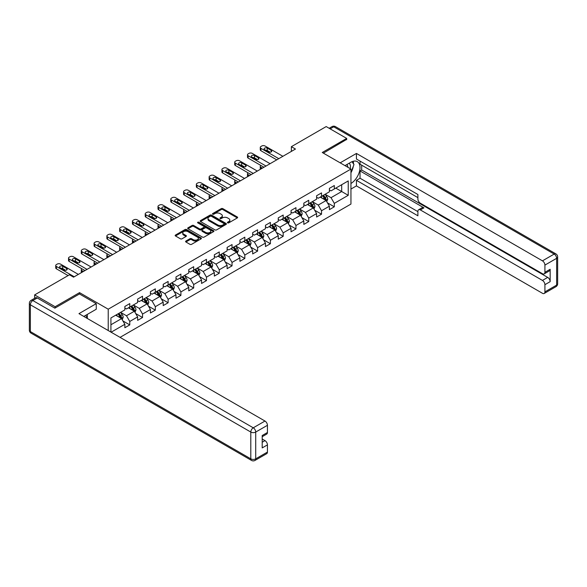 <?xml version="1.0" encoding="UTF-8"?>
<svg xmlns="http://www.w3.org/2000/svg" width="587" height="587" viewBox="0 0 587 587"><rect width="100%" height="100%" fill="white"/><g stroke="black" fill="none" stroke-linecap="round" stroke-linejoin="round"><path stroke-width="0.88" d="M227.639 222.862A0.8 0.462 0 0 0 228.761 222.862L237.309 217.931A1.137 0.66 0 0 0 237.647 217.461A1.137 0.66 0 0 0 237.309 216.999L222.833 208.642A1.137 0.66 0 0 0 221.226 208.642L212.677 213.573A0.8 0.462 0 0 0 213.8 214.226L214.908 213.587A3.639 2.099 0 0 1 220.059 213.587L221.262 214.284A3.639 2.099 0 0 1 222.326 215.767A3.639 2.099 0 0 1 221.262 217.256L220.154 217.894A0.8 0.462 0 0 0 221.284 218.54L222.392 217.902A3.639 2.099 0 0 1 227.536 217.902L228.747 218.599A3.639 2.099 0 0 1 229.81 220.088A3.639 2.099 0 0 1 228.747 221.57L227.639 222.209A0.8 0.462 0 0 0 227.639 222.862L227.639 222.209M185.91 241.052A1.137 0.66 0 0 0 185.58 241.521A1.137 0.66 0 0 0 185.91 241.983L189.975 244.331A1.137 0.66 0 0 0 191.582 244.331L201.077 238.85A1.137 0.66 0 0 0 201.407 238.388A1.137 0.66 0 0 0 201.077 237.918L186.593 229.561A1.137 0.66 0 0 0 184.986 229.561L175.498 235.042A1.137 0.66 0 0 0 175.161 235.504A1.137 0.66 0 0 0 175.498 235.967L180.4 238.799A1.137 0.66 0 0 0 182.007 238.799L186.072 236.458A1.137 0.66 0 0 0 186.402 235.996A1.137 0.66 0 0 0 186.072 235.526L183.636 234.125A3.045 1.754 0 0 1 182.748 232.885A3.045 1.754 0 0 1 184.626 231.256A3.045 1.754 0 0 1 187.943 231.638L197.474 237.141A3.045 1.754 0 0 1 198.362 238.388A3.045 1.754 0 0 1 196.484 240.01A3.045 1.754 0 0 1 193.167 239.628L191.582 238.711A1.137 0.66 0 0 0 189.975 238.711L185.91 241.052L185.91 241.983M79.538 294.006L79.538 292.634L55.119 306.73L34.633 294.901L34.633 298.321M79.538 292.634L108.221 309.195L350.945 169.056L350.945 204.063L120.056 337.364M346.682 139.677L346.682 138.4L322.263 152.495L350.945 169.056M346.682 138.4L326.196 126.572L291.372 146.677L291.372 151.409M34.633 294.901L69.457 274.797L73.551 277.159L295.466 149.039L291.372 146.677M214.989 229.884A1.137 0.66 0 0 0 216.596 229.884L226.09 224.403A1.137 0.66 0 0 0 226.421 223.94A1.137 0.66 0 0 0 226.09 223.478L211.613 215.121A1.137 0.66 0 0 0 209.999 215.121L200.512 220.595A1.137 0.66 0 0 0 200.174 221.064A1.137 0.66 0 0 0 200.512 221.526L214.989 229.884M198.054 223.031A0.8 0.462 0 0 1 198.861 223.148L198.861 222.202L213.58 230.698A1.137 0.66 0 0 1 213.917 231.161A1.137 0.66 0 0 1 213.58 231.63L204.093 237.104A1.137 0.66 0 0 1 202.478 237.104L188.001 228.747L188.001 227.822A1.137 0.66 0 0 0 187.671 228.284A1.137 0.66 0 0 0 188.001 228.747M188.001 227.822L192.066 225.474A1.137 0.66 0 0 1 193.673 225.474L199.543 228.864A1.137 0.66 0 0 0 201.158 228.864L203.85 227.308A1.137 0.66 0 0 0 204.181 226.846A1.137 0.66 0 0 0 203.85 226.377L197.738 222.847A0.8 0.462 0 0 1 198.861 222.202M108.221 330.532L108.221 309.195M122.925 320.95L129.771 324.897L129.771 321.449L137.637 316.907L137.637 320.355L142.553 317.523L142.553 314.067L150.419 309.525L150.419 312.981L155.335 310.141L155.335 306.685L163.201 302.144L163.201 305.6L168.124 302.76L168.124 299.304L175.99 294.762L175.99 298.218L180.906 295.378L180.906 291.922L188.772 287.381L188.772 290.836L193.688 287.997L193.688 284.541L201.554 279.999L201.554 283.455L206.47 280.615L206.47 277.159L214.336 272.617L214.336 276.073L219.259 273.234L219.259 269.785L227.125 265.243L227.125 268.692L232.041 265.852L232.041 262.404L239.907 257.862L239.907 261.31L244.823 258.471L244.823 255.022L252.689 250.48L252.689 253.929L257.605 251.097L257.605 247.641L265.471 243.099L265.471 246.555L270.394 243.715L270.394 240.259L278.26 235.717L278.26 239.173L283.176 236.334L283.176 232.878L291.042 228.336L291.042 231.792L295.958 228.952L295.958 225.496L303.824 220.954L303.824 224.41L308.74 221.57L308.74 218.115L316.606 213.573L316.606 217.029L321.529 214.189L321.529 210.74L329.395 206.198L329.395 209.647L334.311 206.807L334.311 203.359L348.238 195.317L348.238 180.928L341.685 184.714L341.685 191.531L348.238 195.317M129.771 324.897L124.855 327.737L124.855 324.288L111.126 332.213M110.921 332.088L110.921 317.949L124.855 309.899L124.855 306.451L129.771 303.611L129.771 307.06L137.637 302.518L137.637 299.069L142.553 296.23L142.553 299.686L150.419 295.144L150.419 291.688L155.335 288.848L155.335 292.304L163.201 287.762L163.201 284.306L168.124 281.466L168.124 284.922L175.99 280.381L175.99 276.925L180.906 274.085L180.906 277.541L188.772 272.999L188.772 269.543L193.688 266.703L193.688 270.159L201.554 265.618L201.554 262.162L206.47 259.329L206.47 262.778L214.336 258.236L214.336 254.787L219.259 251.948L219.259 255.396L227.125 250.854L227.125 247.406L232.041 244.566L232.041 248.015L239.907 243.473L239.907 240.024L244.823 237.185L244.823 240.641L252.689 236.099L252.689 232.643L257.605 229.803L257.605 233.259L265.471 228.717L265.471 225.261L270.394 222.422L270.394 225.878L278.26 221.336L278.26 217.88L283.176 215.04L283.176 218.496L291.042 213.954L291.042 210.498L295.958 207.659L295.958 211.115L303.824 206.573L303.824 203.117L308.74 200.284L308.74 203.733L316.606 199.191L316.606 195.742L321.529 192.903L321.529 196.352L329.395 191.81L329.395 188.361L334.311 185.521L334.311 188.97L348.238 180.928M128.458 307.823L134.357 311.227L126.491 315.769L120.592 312.365M124.855 308.006L126.491 308.953L129.771 307.06M126.491 315.769L129.771 321.449M134.357 311.227L137.637 316.907M141.24 300.441L147.146 303.846L139.273 308.388L133.374 304.983M137.637 300.632L139.273 301.579L142.553 299.686M139.273 308.388L142.553 314.067M147.146 303.846L150.419 309.525M154.029 293.06L159.928 296.464L152.062 301.006L146.156 297.602M150.419 293.251L152.062 294.197L155.335 292.304M152.062 301.006L155.335 306.685M159.928 296.464L163.201 302.144M166.811 285.678L172.71 289.083L164.844 293.625L158.945 290.22M163.201 285.869L164.844 286.816L168.124 284.922M164.844 293.625L168.124 299.304M172.71 289.083L175.99 294.762M179.593 278.297L185.492 281.701L177.626 286.243L171.727 282.839M175.99 278.487L177.626 279.434L180.906 277.541M177.626 286.243L180.906 291.922M185.492 281.701L188.772 287.381M192.375 270.915L198.281 274.327L190.408 278.869L184.509 275.457M188.772 271.106L190.408 272.052L193.688 270.159M190.408 278.869L193.688 284.541M198.281 274.327L201.554 279.999M205.164 263.534L211.063 266.946L203.197 271.488L197.291 268.076M201.554 263.724L203.197 264.671L206.47 262.778M203.197 271.488L206.47 277.159M211.063 266.946L214.336 272.617M217.946 256.159L223.845 259.564L215.979 264.106L210.08 260.701M214.336 256.343L215.979 257.289L219.259 255.396M215.979 264.106L219.259 269.785M223.845 259.564L227.125 265.243M230.728 248.778L236.627 252.183L228.761 256.724L222.862 253.32M227.125 248.961L228.761 249.908L232.041 248.015M228.761 256.724L232.041 262.404M236.627 252.183L239.907 257.862M243.51 241.396L249.409 244.801L241.543 249.343L235.644 245.938M239.907 241.587L241.543 242.534L244.823 240.641M241.543 249.343L244.823 255.022M249.409 244.801L252.689 250.48M256.299 234.015L262.198 237.419L254.332 241.961L248.426 238.557M252.689 234.206L254.332 235.152L257.605 233.259M254.332 241.961L257.605 247.641M262.198 237.419L265.471 243.099M269.081 226.633L274.98 230.038L267.114 234.58L261.215 231.175M265.471 226.824L267.114 227.771L270.394 225.878M267.114 234.58L270.394 240.259M274.98 230.038L278.26 235.717M281.863 219.252L287.762 222.656L279.896 227.198L273.997 223.794M278.26 219.443L279.896 220.389L283.176 218.496M279.896 227.198L283.176 232.878M287.762 222.656L291.042 228.336M294.645 211.87L300.544 215.282L292.678 219.824L286.779 216.412M291.042 212.061L292.678 213.008L295.958 211.115M292.678 219.824L295.958 225.496M300.544 215.282L303.824 220.954M307.434 204.489L313.333 207.901L305.467 212.443L299.561 209.031M303.824 204.68L305.467 205.626L308.74 203.733M305.467 212.443L308.74 218.115M313.333 207.901L316.606 213.573M320.216 197.115L326.115 200.519L318.249 205.061L312.35 201.657M316.606 197.298L318.249 198.245L321.529 196.352M318.249 205.061L321.529 210.74M326.115 200.519L329.395 206.198M335.786 188.119L341.685 191.531L331.031 197.68L325.132 194.275M329.395 189.917L331.031 190.863L334.311 188.97M331.031 197.68L334.311 203.359M55.119 306.73L55.119 308.006M110.921 324.758L121.575 318.609L115.676 315.204M121.575 318.609L124.855 324.288M327.465 202.86L334.311 206.807M314.683 210.241L321.529 214.189M301.901 217.623L308.74 221.57M289.12 225.004L295.958 228.952M276.33 232.379L283.176 236.334M263.548 239.76L270.394 243.715M250.766 247.142L257.605 251.097M237.984 254.523L244.823 258.471M225.195 261.905L232.041 265.852M212.413 269.286L219.259 273.234M199.631 276.668L206.47 280.615M186.849 284.049L193.688 287.997M174.06 291.423L180.906 295.378M161.278 298.805L168.124 302.76M148.496 306.187L155.335 310.141M135.714 313.568L142.553 317.523M227.954 222.972L228.747 222.517A3.639 2.099 0 0 0 229.81 221.035L229.81 220.088M222.326 215.767L222.326 216.713A3.639 2.099 0 0 1 221.262 218.203L220.477 218.657M237.309 216.999L237.309 217.931L222.833 209.588A1.137 0.66 0 0 0 221.226 209.588L212.993 214.336M226.076 224.417L211.613 216.067A1.137 0.66 0 0 0 209.999 216.067L200.527 221.534M224.08 224.263A0.8 0.462 0 0 0 224.08 223.618L211.371 216.28A0.8 0.462 0 0 0 210.241 216.28L209.075 216.955A3.639 2.099 0 0 0 208.011 218.437A3.639 2.099 0 0 0 209.075 219.927L217.762 224.938A3.639 2.099 0 0 0 222.913 224.938L224.08 224.263L224.08 225.21A0.8 0.462 0 0 0 224.315 224.887L224.315 223.94M208.011 218.437L208.011 219.384A3.639 2.099 0 0 0 209.075 220.873L209.075 219.927M224.08 225.21L222.913 225.885A3.639 2.099 0 0 1 217.762 225.885L209.075 220.873M188.016 228.754L192.066 226.421L192.066 225.474M204.181 226.846L204.181 227.793A1.137 0.66 0 0 1 203.85 228.255L201.158 229.81A1.137 0.66 0 0 1 199.543 229.81L193.673 226.421A1.137 0.66 0 0 0 192.066 226.421M198.861 223.148L213.565 231.638M205.641 232.379A3.045 1.754 0 0 0 208.957 232.76A3.045 1.754 0 0 0 210.836 231.139A3.045 1.754 0 0 0 209.941 229.899L206.58 227.961A1.137 0.66 0 0 0 204.973 227.961L202.28 229.517A1.137 0.66 0 0 0 201.95 229.979A1.137 0.66 0 0 0 202.28 230.442L205.641 232.379L205.641 233.325A3.045 1.754 0 0 0 208.957 233.707A3.045 1.754 0 0 0 210.836 232.085L210.836 231.139M201.95 229.979L201.95 230.926A1.137 0.66 0 0 0 202.28 231.388L202.28 230.442M205.641 233.325L202.28 231.388M198.362 238.388L198.362 239.327A3.045 1.754 0 0 1 196.484 240.956A3.045 1.754 0 0 1 193.167 240.575L191.582 239.657A1.137 0.66 0 0 0 189.975 239.657L185.925 241.991M182.748 232.885L182.748 233.824A3.045 1.754 0 0 0 183.636 235.071L183.636 234.125M186.057 236.466L183.636 235.071M201.055 238.858L186.593 230.508A1.137 0.66 0 0 0 184.986 230.508L175.513 235.981L175.498 235.042M326.761 201.642L327.737 199.184A3.074 1.776 -120 0 0 326.754 196.572L325.066 194.312M322.116 198.208L320.972 196.674M262.404 168.131L260.951 167.295L260.951 168.968M260.467 169.247A2.319 1.335 180 0 1 260.268 168.711L260.268 166.348A2.319 1.335 0 0 0 260.951 167.295M322.527 195.779L324.215 198.032A3.074 1.776 60 0 1 325.095 199.881C325.558 200.497 325.888 200.314 326.078 199.316A3.074 1.776 -120 0 0 325.198 197.467L323.51 195.207M322.74 195.654L324.618 198.157A1.563 0.903 60 0 1 324.897 198.633L326.078 199.316M260.87 165.453A2.319 1.335 0 0 0 260.268 166.348M278.788 158.673L260.951 148.372A2.319 1.335 -0 0 1 260.268 147.425A2.319 1.335 -0 0 1 260.951 146.479L261.773 146.002A2.319 1.335 -0 0 1 265.045 146.002L282.89 156.303M260.268 147.425L260.268 149.788A2.319 1.335 180 0 0 260.951 150.734L276.741 159.855M264.642 149.648A1.856 1.071 180 0 1 264.099 148.893A1.856 1.071 180 0 1 265.243 147.902A1.856 1.071 180 0 1 267.261 148.137L271.194 150.404A1.856 1.071 180 0 1 271.737 151.16A1.856 1.071 180 0 1 270.592 152.15A1.856 1.071 180 0 1 268.575 151.916L264.642 149.648M265.603 150.206A1.856 1.071 180 0 1 267.261 150.499L270.233 152.216M350.197 168.623A7.536 4.351 120 0 0 349.082 163.267M347.798 167.236A5.158 2.979 120 0 0 346.734 164.646A5.158 2.979 120 0 0 346.719 164.631M351.958 161.696L353.976 164.565L350.945 172.373M85.753 315.3L87.646 318.653M345.002 165.622L350.784 162.291A13.039 7.528 120 0 1 357.3 161.645A13.039 7.528 120 0 1 359.332 171.984A13.039 7.528 120 0 1 350.945 183.482M350.945 189.065L356.434 185.896L356.434 180.319L417.893 215.796L417.893 211.349A3.478 2.01 -120 0 1 418.619 209.757A3.478 2.01 -120 0 1 420.351 209.933L542.454 280.425L547.7 277.402A3.478 2.01 60 0 1 550.158 281.657L550.158 269.264A3.478 2.01 60 0 1 549.439 270.856L544.193 273.88A3.478 2.01 -120 0 0 544.912 272.287L544.912 265.097A3.478 2.01 -120 0 0 542.454 260.841L554.172 254.076L333.739 126.807L330.173 128.861M361.68 165.174L361.68 170.003L360.044 170.949L360.044 178.235L356.434 180.319M360.044 161.109L360.044 164.228L417.893 197.628M544.193 273.88A3.478 2.01 -120 0 1 542.454 273.711L420.351 203.212A3.478 2.01 -120 0 1 417.893 198.956L417.893 194.51L356.434 159.026L356.434 153.442L542.454 260.841M340.167 162.834L356.434 153.442M356.434 185.896L542.454 293.295A3.478 2.01 -120 0 0 544.193 293.471A3.478 2.01 -120 0 0 544.912 291.878L544.912 284.688A3.478 2.01 -120 0 0 542.454 280.425M346.682 139.39L323.371 153.134M360.044 170.949L423.961 207.849L420.351 209.933M361.68 170.003L547.7 277.402M360.044 178.235L417.893 211.636M418.619 209.757L422.222 207.681A3.478 2.01 60 0 1 423.961 207.849M350.945 172.754A13.039 7.528 120 0 0 353.315 166.26M353.528 163.927A13.039 7.528 120 0 0 353.205 161.264M37.252 297.976L32.828 300.537A3.478 2.01 -120 0 0 31.089 300.361L35.514 297.807A3.478 2.01 60 0 1 37.252 297.976L54.87 308.153L79.458 293.955L96.253 303.655L96.253 309.239L84.616 315.96A13.039 7.528 120 0 0 83.831 316.452M96.253 303.655L78.966 313.641L264.979 421.04A3.478 2.01 60 0 1 267.437 425.296L267.437 432.487A3.478 2.01 60 0 1 266.718 434.079L262.198 436.691M87.324 317.538L87.324 314.397M262.198 442.231L264.979 440.624A3.478 2.01 60 0 1 267.437 444.88L267.437 452.071A3.478 2.01 60 0 1 266.718 453.663L255 460.428A3.478 2.01 -120 0 0 255.719 458.836L267.437 452.071M267.437 432.487L262.198 435.517L262.198 447.91L267.437 444.88M264.979 440.624L262.198 439.017M313.979 209.016L314.955 206.565A3.074 1.776 -120 0 0 313.972 203.946L312.284 201.693M309.334 205.589L308.182 204.056M249.614 175.513L248.169 174.677L248.169 176.349M247.685 176.628A2.319 1.335 180 0 1 247.487 176.093L247.487 173.73A2.319 1.335 0 0 0 248.169 174.677M309.745 203.161L311.433 205.413A3.074 1.776 60 0 1 312.313 207.262C312.776 207.879 313.098 207.688 313.297 206.697A3.074 1.776 -120 0 0 312.416 204.848L310.728 202.588M309.958 203.036L311.829 205.538A1.563 0.903 60 0 1 312.115 206.015L313.297 206.697M248.088 172.835A2.319 1.335 0 0 0 247.487 173.73M301.197 216.398L302.173 213.947A3.074 1.776 -120 0 0 301.19 211.327L299.495 209.075M296.552 212.971L295.4 211.437M236.832 182.895L235.38 182.058L235.38 183.731M234.895 184.01A2.319 1.335 180 0 1 234.705 183.474L234.705 181.112A2.319 1.335 0 0 0 235.38 182.058M296.956 210.535L298.651 212.795A3.074 1.776 60 0 1 299.531 214.644C299.986 215.26 300.317 215.069 300.515 214.079A3.074 1.776 -120 0 0 299.634 212.23L297.939 209.97M297.169 210.417L299.047 212.92A1.563 0.903 60 0 1 299.333 213.397L300.515 214.079M235.306 180.209A2.319 1.335 0 0 0 234.705 181.112M266.006 166.048L248.169 155.753A2.319 1.335 -0 0 1 247.487 154.807A2.319 1.335 -0 0 1 248.169 153.86L248.983 153.383A2.319 1.335 -0 0 1 252.263 153.383L270.101 163.685M247.487 154.807L247.487 157.169A2.319 1.335 180 0 0 248.169 158.116L263.959 167.236M251.852 157.03A1.856 1.071 180 0 1 251.309 156.274A1.856 1.071 180 0 1 252.454 155.284A1.856 1.071 180 0 1 254.479 155.511L258.412 157.786A1.856 1.071 180 0 1 258.955 158.541A1.856 1.071 180 0 1 257.81 159.532A1.856 1.071 180 0 1 255.785 159.297L251.852 157.03M252.821 157.587A1.856 1.071 180 0 1 254.479 157.881L257.444 159.591M253.224 173.429L235.38 163.135A2.319 1.335 -0 0 1 234.705 162.188A2.319 1.335 -0 0 1 235.38 161.242L236.201 160.765A2.319 1.335 -0 0 1 239.481 160.765L257.319 171.066M234.705 162.188L234.705 164.551A2.319 1.335 180 0 0 235.38 165.497L251.177 174.618M239.07 164.411A1.856 1.071 180 0 1 238.527 163.656A1.856 1.071 180 0 1 239.672 162.665A1.856 1.071 180 0 1 241.69 162.893L245.63 165.167A1.856 1.071 180 0 1 246.173 165.923A1.856 1.071 180 0 1 245.028 166.913A1.856 1.071 180 0 1 243.003 166.679L239.07 164.411M240.039 164.969A1.856 1.071 180 0 1 241.69 165.263L244.662 166.972M288.408 223.779L289.384 221.328A3.074 1.776 -120 0 0 288.408 218.709L286.713 216.449M283.763 220.352L282.618 218.819M224.051 190.276L222.598 189.44L222.598 191.113M222.113 191.391A2.319 1.335 180 0 1 221.923 190.856L221.923 188.493A2.319 1.335 0 0 0 222.598 189.44M284.174 217.916L285.869 220.176A3.074 1.776 60 0 1 286.742 222.025C287.204 222.642 287.535 222.451 287.725 221.453A3.074 1.776 -120 0 0 286.852 219.611L285.157 217.351M284.387 217.792L286.265 220.301A1.563 0.903 60 0 1 286.551 220.778L287.725 221.453M222.517 187.591A2.319 1.335 0 0 0 221.923 188.493M275.626 231.161L276.602 228.703A3.074 1.776 -120 0 0 275.619 226.09L273.931 223.83M270.981 227.734L269.837 226.2M211.269 197.658L209.816 196.821L209.816 198.494M209.332 198.773A2.319 1.335 180 0 1 209.133 198.237L209.133 195.875A2.319 1.335 0 0 0 209.816 196.821M271.392 225.298L273.08 227.558A3.074 1.776 60 0 1 273.96 229.407C274.423 230.023 274.753 229.833 274.943 228.835A3.074 1.776 -120 0 0 274.063 226.993L272.375 224.733M271.605 225.173L273.483 227.683A1.563 0.903 60 0 1 273.762 228.152L274.943 228.835M209.735 194.972A2.319 1.335 0 0 0 209.133 195.875M262.844 238.542L263.82 236.084A3.074 1.776 -120 0 0 262.837 233.472L261.149 231.212M258.199 235.116L257.047 233.582M198.479 205.039L197.034 204.195L197.034 205.876M196.55 206.154A2.319 1.335 180 0 1 196.352 205.619L196.352 203.249A2.319 1.335 0 0 0 197.034 204.195M258.61 232.679L260.298 234.939A3.074 1.776 60 0 1 261.178 236.788C261.641 237.405 261.963 237.214 262.162 236.216A3.074 1.776 -120 0 0 261.281 234.367L259.593 232.114M258.823 232.555L260.694 235.064A1.563 0.903 60 0 1 260.98 235.534L262.162 236.216M196.953 202.354A2.319 1.335 0 0 0 196.352 203.249M240.443 180.811L222.598 170.509A2.319 1.335 -0 0 1 221.923 169.57A2.319 1.335 -0 0 1 222.598 168.623L223.42 168.146A2.319 1.335 -0 0 1 226.699 168.146L244.537 178.448M221.923 169.57L221.923 171.932A2.319 1.335 180 0 0 222.598 172.879L238.388 181.992M226.288 171.793A1.856 1.071 180 0 1 225.746 171.03A1.856 1.071 180 0 1 226.89 170.047A1.856 1.071 180 0 1 228.908 170.274L232.841 172.549A1.856 1.071 180 0 1 233.384 173.304A1.856 1.071 180 0 1 232.239 174.295A1.856 1.071 180 0 1 230.221 174.06L226.288 171.793M227.25 172.343A1.856 1.071 180 0 1 228.908 172.644L231.88 174.354M227.653 188.192L209.816 177.89A2.319 1.335 -0 0 1 209.133 176.944A2.319 1.335 -0 0 1 209.816 175.997L210.638 175.528A2.319 1.335 -0 0 1 213.91 175.528L231.755 185.83M209.133 176.944L209.133 179.314A2.319 1.335 180 0 0 209.816 180.26L225.606 189.374M213.507 179.167A1.856 1.071 180 0 1 212.964 178.411A1.856 1.071 180 0 1 214.108 177.421A1.856 1.071 180 0 1 216.126 177.656L220.059 179.93A1.856 1.071 180 0 1 220.602 180.686A1.856 1.071 180 0 1 219.457 181.677A1.856 1.071 180 0 1 217.439 181.442L213.507 179.167M214.468 179.725A1.856 1.071 180 0 1 216.126 180.026L219.098 181.735M214.871 195.574L197.034 185.272A2.319 1.335 -0 0 1 196.352 184.325A2.319 1.335 -0 0 1 197.034 183.379L197.848 182.909A2.319 1.335 -0 0 1 201.128 182.909L218.966 193.211M196.352 184.325L196.352 186.695A2.319 1.335 180 0 0 197.034 187.642L212.824 196.755M200.717 186.549A1.856 1.071 180 0 1 200.174 185.793A1.856 1.071 180 0 1 201.319 184.802A1.856 1.071 180 0 1 203.344 185.037L207.277 187.304A1.856 1.071 180 0 1 207.82 188.067A1.856 1.071 180 0 1 206.675 189.051A1.856 1.071 180 0 1 204.65 188.823L200.717 186.549M201.686 187.106A1.856 1.071 180 0 1 203.344 187.4L206.308 189.117M250.062 245.924L251.038 243.466A3.074 1.776 -120 0 0 250.055 240.853L248.36 238.593M245.417 242.49L244.265 240.956M185.697 212.413L184.252 211.577L184.252 213.257M183.76 213.536A2.319 1.335 180 0 1 183.57 213L183.57 210.63A2.319 1.335 0 0 0 184.252 211.577M245.821 240.061L247.516 242.321A3.074 1.776 60 0 1 248.396 244.163C248.851 244.786 249.182 244.596 249.38 243.598A3.074 1.776 -120 0 0 248.499 241.749L246.804 239.496M246.034 239.936L247.912 242.438A1.563 0.903 60 0 1 248.198 242.915L249.38 243.598M184.171 209.735A2.319 1.335 0 0 0 183.57 210.63M202.089 202.955L184.252 192.653A2.319 1.335 -0 0 1 183.57 191.707A2.319 1.335 -0 0 1 184.252 190.76L185.066 190.291A2.319 1.335 -0 0 1 188.346 190.291L206.184 200.585M183.57 191.707L183.57 194.077A2.319 1.335 180 0 0 184.252 195.023L200.042 204.137M187.935 193.93A1.856 1.071 180 0 1 187.392 193.174A1.856 1.071 180 0 1 188.537 192.184A1.856 1.071 180 0 1 190.555 192.419L194.495 194.686A1.856 1.071 180 0 1 195.038 195.449A1.856 1.071 180 0 1 193.893 196.432A1.856 1.071 180 0 1 191.868 196.205L187.935 193.93M188.904 194.488A1.856 1.071 180 0 1 190.555 194.781L193.527 196.498M237.273 253.305L238.249 250.847A3.074 1.776 -120 0 0 237.273 248.235L235.578 245.975M232.628 249.871L231.483 248.338M172.916 219.795L171.463 218.958L171.463 220.631M170.978 220.917A2.319 1.335 180 0 1 170.788 220.382L170.788 218.012A2.319 1.335 0 0 0 171.463 218.958M233.039 247.443L234.734 249.702A3.074 1.776 60 0 1 235.607 251.544C236.069 252.161 236.4 251.977 236.59 250.979A3.074 1.776 -120 0 0 235.717 249.13L234.022 246.87M233.252 247.318L235.13 249.82A1.563 0.903 60 0 1 235.416 250.297L236.59 250.979M171.382 217.117A2.319 1.335 0 0 0 170.788 218.012M189.308 210.337L171.463 200.035A2.319 1.335 -0 0 1 170.788 199.088A2.319 1.335 -0 0 1 171.463 198.142L172.285 197.672A2.319 1.335 -0 0 1 175.564 197.672L193.402 207.967M170.788 199.088L170.788 201.451A2.319 1.335 180 0 0 171.463 202.398L187.253 211.518M175.153 201.312A1.856 1.071 180 0 1 174.61 200.556A1.856 1.071 180 0 1 175.755 199.565A1.856 1.071 180 0 1 177.773 199.8L181.706 202.067A1.856 1.071 180 0 1 182.249 202.823A1.856 1.071 180 0 1 181.104 203.814A1.856 1.071 180 0 1 179.086 203.586L175.153 201.312M176.115 201.869A1.856 1.071 180 0 1 177.773 202.163L180.745 203.88M224.491 260.687L225.467 258.229A3.074 1.776 -120 0 0 224.491 255.616L222.796 253.357M219.846 257.253L218.702 255.719M160.134 227.176L158.681 226.34L158.681 228.013M158.196 228.292A2.319 1.335 180 0 1 157.998 227.763L157.998 225.393A2.319 1.335 0 0 0 158.681 226.34M220.257 254.824L221.945 257.077A3.074 1.776 60 0 1 222.825 258.926C223.287 259.542 223.618 259.359 223.808 258.361A3.074 1.776 -120 0 0 222.928 256.512L221.24 254.252M220.47 254.699L222.348 257.201A1.563 0.903 60 0 1 222.627 257.678L223.808 258.361M158.6 224.498A2.319 1.335 0 0 0 157.998 225.393M176.518 217.718L158.681 207.416A2.319 1.335 -0 0 1 157.998 206.47A2.319 1.335 -0 0 1 158.681 205.523L159.503 205.046A2.319 1.335 -0 0 1 162.775 205.046L180.62 215.348M157.998 206.47L157.998 208.833A2.319 1.335 180 0 0 158.681 209.779L174.471 218.9M162.372 208.693A1.856 1.071 180 0 1 161.829 207.937A1.856 1.071 180 0 1 162.973 206.947A1.856 1.071 180 0 1 164.991 207.182L168.924 209.449A1.856 1.071 180 0 1 169.467 210.205A1.856 1.071 180 0 1 168.322 211.195A1.856 1.071 180 0 1 166.304 210.96L162.372 208.693M163.333 209.251A1.856 1.071 180 0 1 164.991 209.544L167.963 211.261M211.709 268.061L212.685 265.61A3.074 1.776 -120 0 0 211.702 262.991L210.014 260.738M207.064 264.634L205.912 263.101M147.344 234.558L145.899 233.721L145.899 235.394M145.415 235.673A2.319 1.335 180 0 1 145.216 235.138L145.216 232.775A2.319 1.335 0 0 0 145.899 233.721M207.475 262.206L209.163 264.458A3.074 1.776 60 0 1 210.043 266.307C210.506 266.924 210.828 266.733 211.027 265.742A3.074 1.776 -120 0 0 210.146 263.893L208.458 261.633M207.688 262.081L209.559 264.583A1.563 0.903 60 0 1 209.845 265.06L211.027 265.742M145.818 231.88A2.319 1.335 0 0 0 145.216 232.775M163.736 225.092L145.899 214.798A2.319 1.335 -0 0 1 145.216 213.851A2.319 1.335 -0 0 1 145.899 212.905L146.713 212.428A2.319 1.335 -0 0 1 149.993 212.428L167.831 222.73M145.216 213.851L145.216 216.214A2.319 1.335 180 0 0 145.899 217.161L161.689 226.281M149.582 216.075A1.856 1.071 180 0 1 149.039 215.319A1.856 1.071 180 0 1 150.184 214.328A1.856 1.071 180 0 1 152.209 214.556L156.142 216.83A1.856 1.071 180 0 1 156.685 217.586A1.856 1.071 180 0 1 155.54 218.577A1.856 1.071 180 0 1 153.515 218.342L149.582 216.075M150.551 216.632A1.856 1.071 180 0 1 152.209 216.926L155.173 218.635M198.927 275.442L199.903 272.992A3.074 1.776 -120 0 0 198.92 270.372L197.232 268.12M194.282 272.016L193.13 270.482M134.562 241.939L133.117 241.103L133.117 242.776M132.625 243.055A2.319 1.335 180 0 1 132.435 242.519L132.435 240.156A2.319 1.335 0 0 0 133.117 241.103M194.686 269.58L196.381 271.84A3.074 1.776 60 0 1 197.261 273.689C197.724 274.305 198.046 274.114 198.245 273.124A3.074 1.776 -120 0 0 197.364 271.275L195.669 269.015M194.899 269.462L196.777 271.964A1.563 0.903 60 0 1 197.063 272.441L198.245 273.124M133.036 239.254A2.319 1.335 0 0 0 132.435 240.156M150.954 232.474L133.117 222.18A2.319 1.335 -0 0 1 132.435 221.233A2.319 1.335 -0 0 1 133.117 220.286L133.931 219.809A2.319 1.335 -0 0 1 137.211 219.809L155.049 230.111M132.435 221.233L132.435 223.596A2.319 1.335 180 0 0 133.117 224.542L148.907 233.663M136.8 223.456A1.856 1.071 180 0 1 136.257 222.7A1.856 1.071 180 0 1 137.402 221.71A1.856 1.071 180 0 1 139.42 221.937L143.36 224.212A1.856 1.071 180 0 1 143.903 224.968A1.856 1.071 180 0 1 142.758 225.958A1.856 1.071 180 0 1 140.733 225.724L136.8 223.456M137.769 224.014A1.856 1.071 180 0 1 139.42 224.307L142.392 226.017M186.138 282.824L187.114 280.373A3.074 1.776 -120 0 0 186.138 277.754L184.443 275.494M181.493 279.397L180.348 277.864M121.78 249.321L120.328 248.484L120.328 250.157M119.843 250.436A2.319 1.335 180 0 1 119.653 249.901L119.653 247.538A2.319 1.335 0 0 0 120.328 248.484M181.904 276.961L183.599 279.221A3.074 1.776 60 0 1 184.472 281.07C184.934 281.687 185.265 281.496 185.455 280.498A3.074 1.776 -120 0 0 184.582 278.656L182.887 276.396M182.117 276.837L183.995 279.346A1.563 0.903 60 0 1 184.281 279.823L185.455 280.498M120.247 246.635A2.319 1.335 0 0 0 119.653 247.538M138.172 239.856L120.328 229.554A2.319 1.335 -0 0 1 119.653 228.614A2.319 1.335 -0 0 1 120.328 227.668L121.149 227.191A2.319 1.335 -0 0 1 124.429 227.191L142.267 237.493M119.653 228.614L119.653 230.977A2.319 1.335 180 0 0 120.328 231.924L136.118 241.037M124.018 230.838A1.856 1.071 180 0 1 123.475 230.075A1.856 1.071 180 0 1 124.62 229.091A1.856 1.071 180 0 1 126.638 229.319L130.571 231.594A1.856 1.071 180 0 1 131.114 232.349A1.856 1.071 180 0 1 129.969 233.34A1.856 1.071 180 0 1 127.951 233.105L124.018 230.838M124.98 231.388A1.856 1.071 180 0 1 126.638 231.689L129.61 233.399M173.356 290.205L174.332 287.747A3.074 1.776 -120 0 0 173.356 285.135L171.661 282.875M168.711 286.779L167.566 285.245M108.999 256.702L107.546 255.866L107.546 257.539M107.061 257.818A2.319 1.335 180 0 1 106.871 257.282L106.871 254.919A2.319 1.335 0 0 0 107.546 255.866M169.122 284.343L170.81 286.603A3.074 1.776 60 0 1 171.69 288.452C172.152 289.068 172.483 288.877 172.673 287.879A3.074 1.776 -120 0 0 171.793 286.038L170.105 283.778M169.335 284.218L171.213 286.727A1.563 0.903 60 0 1 171.492 287.204L172.673 287.879M107.465 254.017A2.319 1.335 0 0 0 106.871 254.919M125.383 247.237L107.546 236.935A2.319 1.335 -0 0 1 106.871 235.989A2.319 1.335 -0 0 1 107.546 235.042L108.368 234.573A2.319 1.335 -0 0 1 111.64 234.573L129.485 244.874M106.871 235.989L106.871 238.359A2.319 1.335 180 0 0 107.546 239.305L123.336 248.418M111.236 238.212A1.856 1.071 180 0 1 110.694 237.456A1.856 1.071 180 0 1 111.838 236.466A1.856 1.071 180 0 1 113.856 236.7L117.789 238.975A1.856 1.071 180 0 1 118.332 239.731A1.856 1.071 180 0 1 117.187 240.721A1.856 1.071 180 0 1 115.169 240.487L111.236 238.212M112.198 238.77A1.856 1.071 180 0 1 113.856 239.07L116.828 240.78M160.574 297.587L161.55 295.129A3.074 1.776 -120 0 0 160.567 292.517L158.879 290.257M155.929 294.16L154.777 292.627M96.209 264.084L94.764 263.24L94.764 264.92M94.28 265.199A2.319 1.335 180 0 1 94.081 264.664L94.081 262.294A2.319 1.335 0 0 0 94.764 263.24M156.34 291.724L158.028 293.984A3.074 1.776 60 0 1 158.908 295.833C159.37 296.45 159.693 296.259 159.891 295.261A3.074 1.776 -120 0 0 159.011 293.412L157.323 291.159M156.553 291.6L158.424 294.109A1.563 0.903 60 0 1 158.71 294.579L159.891 295.261M94.683 261.398A2.319 1.335 0 0 0 94.081 262.294M112.601 254.619L94.764 244.317A2.319 1.335 -0 0 1 94.081 243.37A2.319 1.335 -0 0 1 94.764 242.424L95.578 241.954A2.319 1.335 -0 0 1 98.858 241.954L116.703 252.256M94.081 243.37L94.081 245.74A2.319 1.335 180 0 0 94.764 246.687L110.554 255.8M98.447 245.593A1.856 1.071 180 0 1 97.904 244.838A1.856 1.071 180 0 1 99.049 243.847A1.856 1.071 180 0 1 101.074 244.082L105.007 246.349A1.856 1.071 180 0 1 105.55 247.112A1.856 1.071 180 0 1 104.405 248.096A1.856 1.071 180 0 1 102.38 247.868L98.447 245.593M99.416 246.151A1.856 1.071 180 0 1 101.074 246.445L104.038 248.162M147.792 304.969L148.768 302.51A3.074 1.776 -120 0 0 147.785 299.898L146.097 297.638M143.147 301.535L141.995 300.001M83.427 271.458L81.982 270.622L81.982 272.302M81.49 272.581A2.319 1.335 180 0 1 81.299 272.045L81.299 269.675A2.319 1.335 0 0 0 81.982 270.622M143.551 299.106L145.246 301.366A3.074 1.776 60 0 1 146.126 303.208C146.589 303.831 146.911 303.64 147.11 302.643A3.074 1.776 -120 0 0 146.229 300.793L144.534 298.541M143.764 298.981L145.642 301.483A1.563 0.903 60 0 1 145.928 301.96L147.11 302.643M81.901 268.78A2.319 1.335 0 0 0 81.299 269.675M99.819 262L81.982 251.698A2.319 1.335 -0 0 1 81.299 250.752A2.319 1.335 -0 0 1 81.982 249.805L82.796 249.336A2.319 1.335 -0 0 1 86.076 249.336L103.914 259.63M81.299 250.752L81.299 253.122A2.319 1.335 180 0 0 81.982 254.068L97.772 263.181M85.665 252.975A1.856 1.071 180 0 1 85.122 252.219A1.856 1.071 180 0 1 86.267 251.229A1.856 1.071 180 0 1 88.285 251.463L92.225 253.731A1.856 1.071 180 0 1 92.768 254.494A1.856 1.071 180 0 1 91.623 255.477A1.856 1.071 180 0 1 89.598 255.25L85.665 252.975M86.634 253.533A1.856 1.071 180 0 1 88.285 253.826L91.256 255.543M135.01 312.35L135.979 309.892A3.074 1.776 -120 0 0 135.003 307.28L133.308 305.02M130.358 308.916L129.213 307.383M130.769 306.487L132.464 308.747A3.074 1.776 60 0 1 133.337 310.589C133.799 311.205 134.13 311.022 134.32 310.024A3.074 1.776 -120 0 0 133.447 308.175L131.752 305.915M130.982 306.363L132.86 308.865A1.563 0.903 60 0 1 133.146 309.342L134.32 310.024M87.037 269.382L69.193 259.08A2.319 1.335 -0 0 1 68.518 258.133A2.319 1.335 -0 0 1 69.193 257.187L70.014 256.717A2.319 1.335 -0 0 1 73.294 256.717L91.132 267.012M68.518 258.133L68.518 260.496A2.319 1.335 180 0 0 69.193 261.442L84.983 270.563M72.883 260.357A1.856 1.071 180 0 1 72.34 259.601A1.856 1.071 180 0 1 73.485 258.61A1.856 1.071 180 0 1 75.503 258.845L79.436 261.112A1.856 1.071 180 0 1 79.979 261.868A1.856 1.071 180 0 1 78.834 262.859A1.856 1.071 180 0 1 76.816 262.631L72.883 260.357M73.845 260.914A1.856 1.071 180 0 1 75.503 261.208L78.475 262.925M122.221 319.732L123.197 317.274A3.074 1.776 -120 0 0 122.221 314.661L120.526 312.401M117.576 316.298L116.431 314.764M117.987 313.869L119.675 316.122A3.074 1.776 60 0 1 120.555 317.971C121.017 318.587 121.348 318.403 121.538 317.406A3.074 1.776 -120 0 0 120.658 315.557L118.97 313.297M118.2 313.744L120.078 316.246A1.563 0.903 60 0 1 120.357 316.723L121.538 317.406M74.248 276.763L56.411 266.461A2.319 1.335 -0 0 1 55.736 265.515A2.319 1.335 -0 0 1 56.411 264.568L57.233 264.091A2.319 1.335 -0 0 1 60.505 264.091L78.35 274.393M55.736 265.515L55.736 267.877A2.319 1.335 180 0 0 56.411 268.824L68.107 275.574M60.101 267.738A1.856 1.071 180 0 1 59.558 266.982A1.856 1.071 180 0 1 60.703 265.992A1.856 1.071 180 0 1 62.721 266.227L66.654 268.494A1.856 1.071 180 0 1 67.197 269.25A1.856 1.071 180 0 1 66.052 270.24A1.856 1.071 180 0 1 64.034 270.005L60.101 267.738M61.063 268.296A1.856 1.071 180 0 1 62.721 268.589L65.693 270.306M228.747 222.517L228.747 221.57M220.154 218.54L220.154 217.894M221.262 218.203L221.262 217.256M212.677 214.226L212.677 213.573M221.226 209.588L221.226 208.642M222.833 209.588L222.833 208.642M200.512 221.526L200.512 220.595M209.999 216.067L209.999 215.121M211.613 216.067L211.613 215.121M226.09 224.403L226.09 223.478M217.762 225.885L217.762 224.938M222.913 225.885L222.913 224.938M193.673 226.421L193.673 225.474M199.543 229.81L199.543 228.864M201.158 229.81L201.158 228.864M203.85 228.255L203.85 227.308M213.58 231.63L213.58 230.698M189.975 239.657L189.975 238.711M191.582 239.657L191.582 238.711M193.167 240.575L193.167 239.628M186.072 236.458L186.072 235.526M184.986 230.508L184.986 229.561M186.593 230.508L186.593 229.561M201.077 238.85L201.077 237.918M325.814 200.343L327.715 199.242M325.198 197.467L326.754 196.572M323.019 198.729L324.215 198.032M260.951 150.734L260.951 148.372M267.261 148.137L267.261 150.499M271.194 150.404L271.194 151.916M544.912 272.287L550.158 269.264M550.158 281.657L544.912 284.688M544.912 291.878L556.63 285.113L556.63 258.331L544.912 265.097M556.63 285.113A3.478 2.01 60 0 1 555.911 286.705A3.478 3.478 0 0 0 557.65 283.69A3.478 2.01 180 0 1 556.63 285.113M556.63 258.331A3.478 2.01 0 0 0 557.65 256.915A3.478 3.478 0 0 0 555.911 253.9A3.478 2.01 -60 0 0 554.172 254.076A3.478 2.01 60 0 1 556.63 258.331M329.153 128.274L332 126.631A3.478 2.01 60 0 1 333.739 126.807A3.478 2.01 -60 0 1 335.478 126.631L555.911 253.9M31.089 300.361A3.478 3.478 0 0 0 29.35 303.376A3.478 2.01 180 0 0 30.37 304.792A3.478 2.01 -60 0 1 32.828 300.537L253.261 427.806A3.478 2.01 -60 0 0 250.803 432.061L30.37 304.792L30.37 331.574L250.803 458.836L250.803 432.061A3.478 2.01 -0 0 0 255.719 432.061L255.719 458.836A3.478 2.01 180 0 1 250.803 458.836A3.478 2.01 -60 0 0 251.522 460.428A3.478 3.478 0 0 0 255 460.428M267.437 425.296L255.719 432.061A3.478 2.01 -120 0 0 253.261 427.806L264.979 421.04M31.089 333.159A3.478 2.01 -60 0 1 30.37 331.574A3.478 2.01 -0 0 1 29.35 330.151A3.478 3.478 0 0 0 31.089 333.159L251.522 460.428M313.025 207.725L314.933 206.624M312.416 204.848L313.972 203.946M310.23 206.11L311.433 205.413M300.243 215.106L302.151 214.006M299.634 212.23L301.19 211.327M297.448 213.492L298.651 212.795M248.169 158.116L248.169 155.753M254.479 155.511L254.479 157.881M258.412 157.786L258.412 159.297M235.38 165.497L235.38 163.135M241.69 162.893L241.69 165.263M245.63 165.167L245.63 166.679M287.461 222.488L289.369 221.387M286.852 219.611L288.408 218.709M284.666 220.873L285.869 220.176M274.679 229.862L276.58 228.769M274.063 226.993L275.619 226.09M271.884 228.248L273.08 227.558M261.89 237.243L263.798 236.143M261.281 234.367L262.837 233.472M259.094 235.629L260.298 234.939M222.598 172.879L222.598 170.509M228.908 170.274L228.908 172.644M232.841 172.549L232.841 174.06M209.816 180.26L209.816 177.89M216.126 177.656L216.126 180.026M220.059 179.93L220.059 181.442M197.034 187.642L197.034 185.272M203.344 185.037L203.344 187.4M207.277 187.304L207.277 188.823M249.108 244.625L251.016 243.524M248.499 241.749L250.055 240.853M246.313 243.011L247.516 242.321M184.252 195.023L184.252 192.653M190.555 192.419L190.555 194.781M194.495 194.686L194.495 196.205M236.326 252.006L238.234 250.906M235.717 249.13L237.273 248.235M233.531 250.392L234.734 249.702M171.463 202.398L171.463 200.035M177.773 199.8L177.773 202.163M181.706 202.067L181.706 203.586M223.544 259.388L225.445 258.287M222.928 256.512L224.491 255.616M220.749 257.774L221.945 257.077M158.681 209.779L158.681 207.416M164.991 207.182L164.991 209.544M168.924 209.449L168.924 210.96M210.755 266.769L212.663 265.669M210.146 263.893L211.702 262.991M207.959 265.155L209.163 264.458M145.899 217.161L145.899 214.798M152.209 214.556L152.209 216.926M156.142 216.83L156.142 218.342M197.973 274.151L199.881 273.05M197.364 271.275L198.92 270.372M195.178 272.537L196.381 271.84M133.117 224.542L133.117 222.18M139.42 221.937L139.42 224.307M143.36 224.212L143.36 225.724M185.191 281.533L187.099 280.432M184.582 278.656L186.138 277.754M182.396 279.918L183.599 279.221M120.328 231.924L120.328 229.554M126.638 229.319L126.638 231.689M130.571 231.594L130.571 233.105M172.409 288.907L174.31 287.813M171.793 286.038L173.356 285.135M169.614 287.292L170.81 286.603M107.546 239.305L107.546 236.935M113.856 236.7L113.856 239.07M117.789 238.975L117.789 240.487M159.62 296.288L161.528 295.188M159.011 293.412L160.567 292.517M156.824 294.674L158.028 293.984M94.764 246.687L94.764 244.317M101.074 244.082L101.074 246.445M105.007 246.349L105.007 247.868M146.838 303.67L148.746 302.569M146.229 300.793L147.785 299.898M144.042 302.056L145.246 301.366M81.982 254.068L81.982 251.698M88.285 251.463L88.285 253.826M92.225 253.731L92.225 255.25M134.056 311.051L135.964 309.951M133.447 308.175L135.003 307.28M131.261 309.437L132.464 308.747M69.193 261.442L69.193 259.08M75.503 258.845L75.503 261.208M79.436 261.112L79.436 262.631M121.274 318.433L123.175 317.332M120.658 315.557L122.221 314.661M118.479 316.819L119.675 316.122M56.411 268.824L56.411 266.461M62.721 266.227L62.721 268.589M66.654 268.494L66.654 270.005M544.193 293.471L555.911 286.705M557.65 283.69L557.65 256.915M335.478 126.631A3.478 3.478 0 0 0 332 126.631M29.35 303.376L29.35 330.151"/></g></svg>
